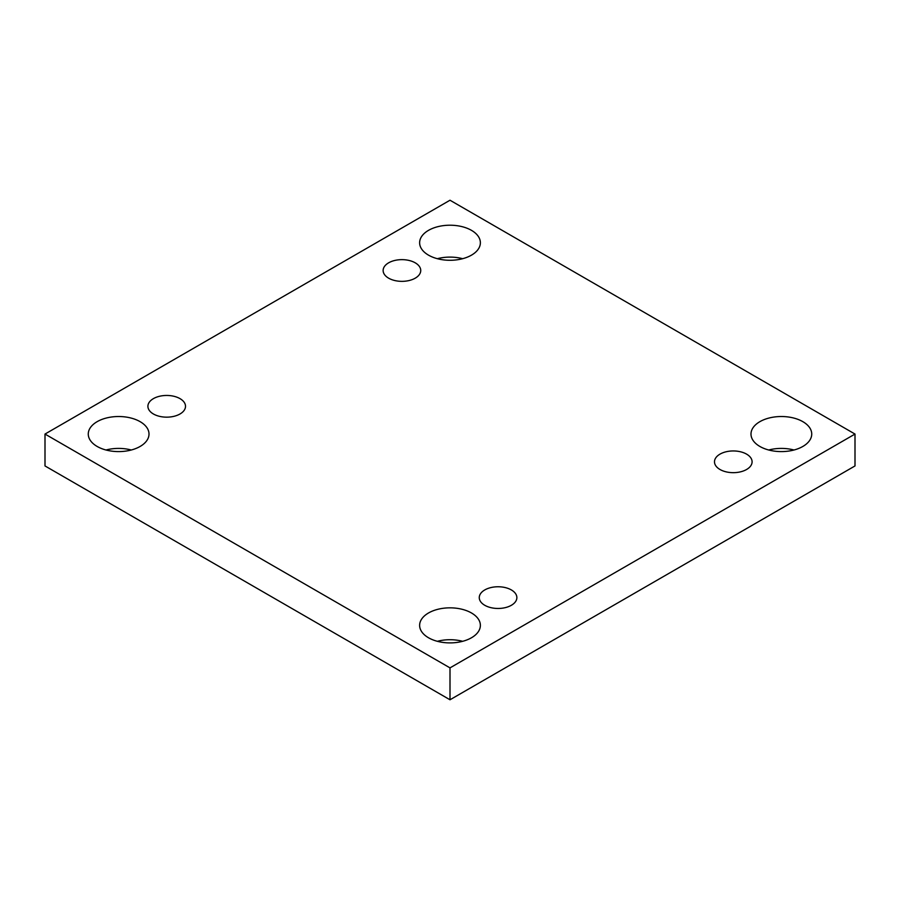<?xml version="1.0" encoding="UTF-8"?>
<svg xmlns="http://www.w3.org/2000/svg" width="900" height="900" viewBox="0 0 900 900"><rect width="100%" height="100%" fill="white"/><g stroke="black" fill="none" stroke-linecap="round" stroke-linejoin="round"><path stroke-width="1.35" d="M450 699.773L855 465.941L855 434.059L450 200.227L45 434.059L45 465.941L450 699.773L450 667.879L855 434.059M131.287 450A30.375 17.539 0 0 0 105.986 450M462.645 258.694A30.375 17.539 0 0 0 437.355 258.694M462.645 641.306A30.375 17.539 0 0 0 437.355 641.306M794.014 450A30.375 17.539 0 0 0 768.712 450M45 434.059L450 667.879M97.155 446.456A30.375 17.539 0 0 0 130.264 450.259A30.375 17.539 0 0 0 149.006 434.059A30.375 17.539 0 0 0 118.631 416.52A30.375 17.539 0 0 0 88.267 434.059A30.375 17.539 0 0 0 97.155 446.456M428.524 255.15A30.375 17.539 0 0 0 461.621 258.952A30.375 17.539 0 0 0 480.375 242.741A30.375 17.539 0 0 0 450 225.214A30.375 17.539 0 0 0 419.625 242.741A30.375 17.539 0 0 0 428.524 255.15M428.524 637.762A30.375 17.539 0 0 0 461.621 641.565A30.375 17.539 0 0 0 480.375 625.365A30.375 17.539 0 0 0 450 607.837A30.375 17.539 0 0 0 419.625 625.365A30.375 17.539 0 0 0 428.524 637.762M759.881 446.456A30.375 17.539 0 0 0 792.99 450.259A30.375 17.539 0 0 0 811.732 434.059A30.375 17.539 0 0 0 781.369 416.52A30.375 17.539 0 0 0 750.994 434.059A30.375 17.539 0 0 0 759.881 446.456M720 454.129A18.799 10.856 180 0 1 740.486 451.777A18.799 10.856 180 0 1 752.096 461.812A18.799 10.856 180 0 1 733.298 472.669A18.799 10.856 180 0 1 714.488 461.812A18.799 10.856 180 0 1 720 454.129M484.774 589.939A18.799 10.856 180 0 1 505.26 587.587A18.799 10.856 180 0 1 516.87 597.611A18.799 10.856 180 0 1 498.071 608.467A18.799 10.856 180 0 1 479.261 597.611A18.799 10.856 180 0 1 484.774 589.939M153.405 398.632A18.799 10.856 180 0 1 173.903 396.281A18.799 10.856 180 0 1 185.513 406.305A18.799 10.856 180 0 1 166.703 417.161A18.799 10.856 180 0 1 147.904 406.305A18.799 10.856 180 0 1 153.405 398.632M388.631 262.822A18.799 10.856 180 0 1 409.129 260.471A18.799 10.856 180 0 1 420.739 270.495A18.799 10.856 180 0 1 401.929 281.351A18.799 10.856 180 0 1 383.13 270.495A18.799 10.856 180 0 1 388.631 262.822"/></g></svg>
